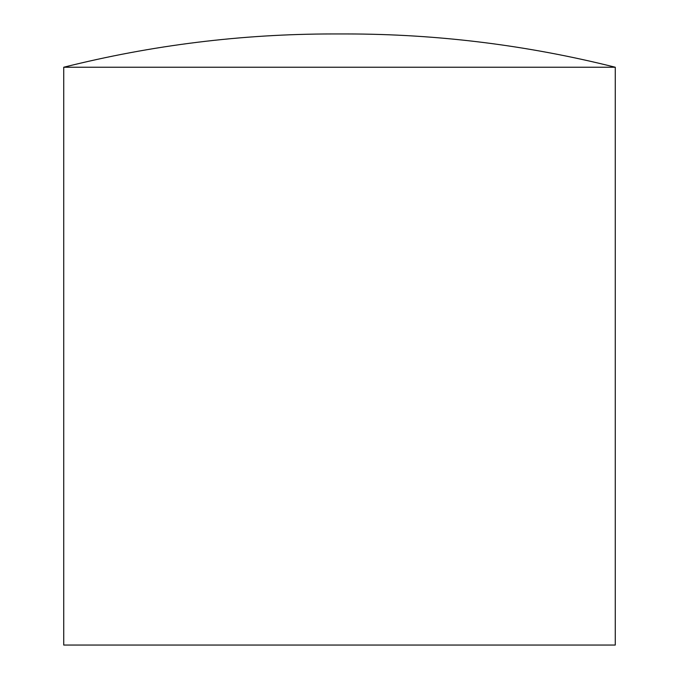 <?xml version="1.0" encoding="UTF-8"?>
<svg xmlns="http://www.w3.org/2000/svg" width="679" height="679" viewBox="0 0 679 679"><rect width="100%" height="100%" fill="white"/><g stroke="black" fill="none" stroke-linecap="round" stroke-linejoin="round"><path stroke-width="1.02" d="M615.276 67.238L63.724 67.238L63.724 645.05L615.276 645.05L615.276 67.238C526.989 45.094 437.344 33.992 346.324 33.95L332.676 33.95C241.656 33.992 152.011 45.094 63.724 67.238"/></g></svg>
